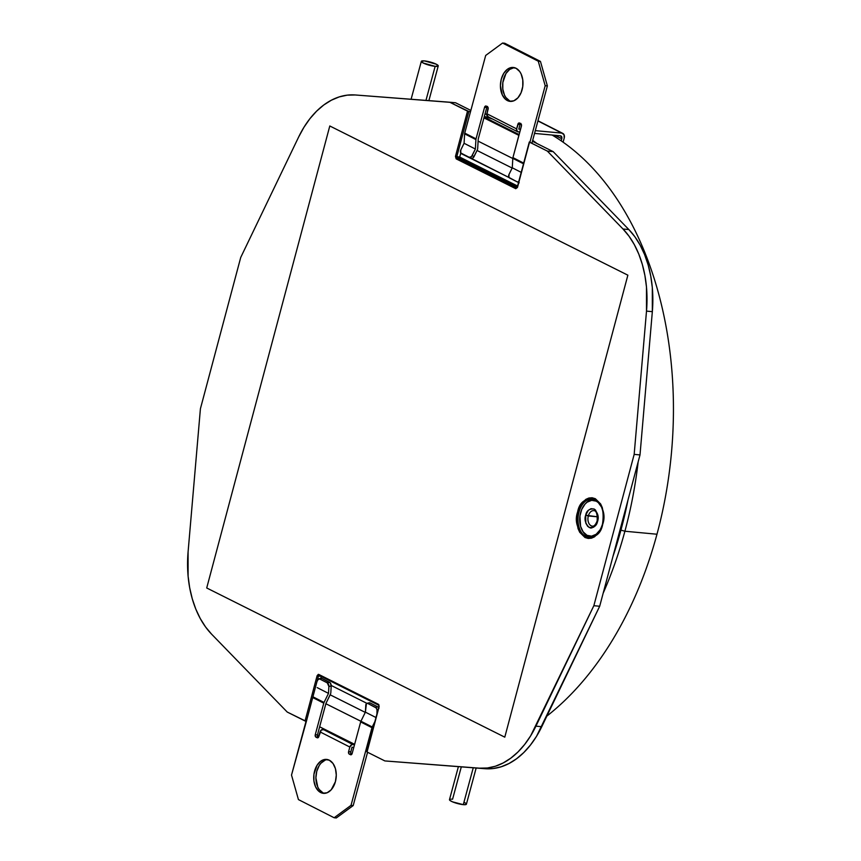 <?xml version="1.0" encoding="UTF-8"?>
<svg xmlns="http://www.w3.org/2000/svg" width="861" height="861" viewBox="0 0 861 861"><rect width="100%" height="100%" fill="white"/><g stroke="black" fill="none" stroke-linecap="round" stroke-linejoin="round"><path stroke-width="1.29" d="M624.903 531.237L620.932 530.118A318.29 209.729 95.3 0 1 612.946 556.486L620.932 530.118L624.903 531.237A321.207 211.655 95.3 0 1 603.174 593.175A321.207 211.655 -84.7 0 0 624.903 531.237L656.975 534.229L624.903 531.237A321.207 211.655 -84.7 0 0 638.162 461.84A321.207 211.655 95.3 0 1 624.903 531.237M546.864 716.094A321.207 211.655 -84.7 0 0 656.975 534.229A321.207 211.655 95.3 0 1 546.864 716.094M466.049 803.539L466.038 804.529L463.293 804.648L473.238 767.808L463.293 804.648A8.761 1.668 15.1 0 0 466.393 804.206L476.155 768.034M451.412 799.137L452.585 799.202L461.302 766.893M435.149 66.351L425.958 100.403L435.149 66.351L423.235 63.014L421.363 61.271L424.441 60.905A8.761 1.668 -164.9 0 1 433.621 63.09A8.761 1.668 -164.9 0 1 438.249 65.91A8.761 1.668 -164.9 0 1 435.149 66.351A8.761 1.668 -164.9 0 1 425.969 64.177A8.761 1.668 -164.9 0 1 421.33 61.346A8.761 1.668 -164.9 0 1 424.441 60.905L436.355 64.241L438.217 65.985L435.149 66.351M458.386 766.667L449.485 799.643A8.761 1.668 15.1 0 0 454.113 802.474A8.761 1.668 15.1 0 0 463.293 804.648L452.552 801.86L449.829 800.321L449.517 799.568L450.486 799.18M464.499 802.538L465.424 803.055M484.958 114.115A321.207 211.655 95.3 0 1 486.777 114.222M552.138 135.048A321.207 211.655 95.3 0 1 656.975 534.229A321.207 211.655 -84.7 0 0 552.138 135.048M484.323 116.439A321.207 211.655 95.3 0 1 492.987 119.238A321.207 211.655 -84.7 0 0 484.323 116.439M532.679 140.354A321.207 211.655 95.3 0 1 536.855 143.464A321.207 211.655 -84.7 0 0 532.679 140.354M627.97 500.08L620.932 530.118A318.29 209.729 95.3 0 0 627.97 500.101M627.863 275.176L504.783 737.167L627.863 275.176L329.795 125.975L627.863 275.176L329.795 125.975L206.715 587.977L329.795 125.975L206.715 587.977L504.783 737.167L206.715 587.977L504.783 737.167L627.863 275.176L329.795 125.975L206.715 587.977L504.783 737.167L627.863 275.176M588.16 536.855L582.972 531.592A19.469 12.829 -84.7 0 0 590.172 537.587M588.418 537.468A19.469 12.829 95.3 0 1 578.969 512.209L577.645 511.843C574.491 520.657 576.945 529.214 584.996 537.512C595.059 538.286 600.956 533.906 602.689 524.371L603.69 515.233L602.291 507.603L600.623 503.933L595.338 498.702L592.099 497.755L588.838 498.035L585.835 499.369L581.175 503.976L577.645 511.843L576.644 520.98L578.043 528.611L579.711 532.281L584.996 537.512L588.235 538.459L591.496 538.179L594.499 536.844L599.159 532.238L602.689 524.371C605.843 515.556 603.389 507 595.338 498.702C585.276 497.927 579.378 502.307 577.645 511.843L578.969 512.209A19.469 12.829 95.3 0 1 592.702 498.788C601.398 501.35 604.648 509.82 602.474 524.188C599.493 533.25 595.026 537.705 589.085 537.555A19.469 12.829 95.3 0 1 578.969 512.209A19.469 12.829 95.3 0 1 593.38 498.885M366.883 703.319L331.205 685.464L366.883 703.319M320.83 678.317L321.314 676.498L320.83 678.317M365.268 712.391L330.161 694.816L365.268 712.391M459.699 157.057L460.689 153.355L509.023 177.549L460.829 153.032L459.699 157.057L517.579 186.019L459.699 157.057L456.782 156.777L468.847 111.499L470.515 111.661L467.523 111.134L455.458 156.411L459.699 157.057L459.494 157.778L459.699 157.057M477.037 150.471L512.144 168.046L477.037 150.471M366.937 703.308A2.917 1.711 77.3 0 1 367.733 703.426L370.036 702.91A2.917 1.711 -102.7 0 0 369.24 702.791L366.937 703.308A2.917 1.711 77.3 0 0 365.785 705.245L365.398 712.144L375.977 717.525L365.398 712.144L360.931 721.227A2.917 2.12 117 0 0 360.662 721.938L371.974 727.685A2.917 2.12 117 0 1 372.232 726.975L360.931 721.227A2.917 2.12 117 0 0 360.662 721.938L371.974 727.685A2.917 2.12 -63 0 1 372.232 726.975L374.912 721.529L372.232 726.975L325.867 703.728L360.91 721.27L365.398 712.144L366.42 703.588L370.036 702.91L377.764 706.849L375.461 707.365L367.733 703.426L376.139 707.914L377.021 709.884L376.924 713.984L377.096 711.003L377.753 710.852L377.096 711.003A2.917 1.711 77.3 0 0 375.461 707.365L377.764 706.849L370.036 702.91L368.723 703.071M517.267 187.203L459.322 158.209L457.137 158.004A0.969 0.646 95.3 0 1 456.782 156.777L468.847 111.499L449.711 102.222L355.227 94.968L455.544 102.76L470.849 110.423L455.544 102.76L449.711 102.222L467.523 111.134L455.458 156.411L456.158 158.854A0.969 0.71 -63.4 0 1 457.137 158.004L459.322 158.209L517.267 187.203M478.103 141.129L512.801 158.499L478.103 141.129M367.109 751.771L379.109 706.73L378.409 704.287L318.796 674.454L317.117 675.702L320.905 676.305L318.441 676.068A0.969 0.646 95.3 0 1 319.108 675.401A0.969 0.71 116.6 0 0 319.28 675.444L378.549 705.105M366.947 751.782L379.109 706.73L378.818 704.642L318.322 674.357L317.117 675.702L318.441 676.068L306.376 721.346L318.441 676.068A0.969 0.646 95.3 0 1 319.119 675.401A0.969 0.71 -63.4 0 1 318.796 674.454A0.969 0.71 116.6 0 0 319.097 675.39L378.711 705.224A0.969 0.71 -63.4 0 1 378.409 704.287A0.969 0.71 116.6 0 0 378.7 705.224M354.624 744.313L319.646 726.792L354.624 744.313M516.923 187.859L457.137 158.004A0.969 0.646 95.3 0 1 456.782 156.777L455.458 156.411L456.158 158.854L515.771 188.699A0.969 0.71 -63.4 0 1 516.751 187.838L516.923 187.859M516.88 187.881A0.969 0.646 95.3 0 1 516.751 187.838L457.137 158.004A0.969 0.71 116.6 0 0 456.158 158.854L515.771 188.699L517.461 187.45L529.311 141.979L547.338 151.084L553.171 151.633L628.831 229.543L634.858 236.743L640.153 245.148L644.609 254.608L648.161 264.973L650.744 276.047L652.315 287.66L652.337 311.66L640.003 454.92L599.687 606.252L536.489 736.381L530.462 745.034L523.811 752.525L516.622 758.713L509.034 763.492L501.177 766.785L493.181 768.539L485.184 768.722L384.867 760.93L485.184 768.722A92.471 60.927 -84.7 0 0 541.763 726.695L535.929 726.157L593.853 605.703L634.17 454.382L646.503 311.112L652.337 311.66A92.471 60.927 -84.7 0 0 628.831 229.543L622.998 229.004L547.338 151.084L529.526 142.173L517.461 187.45L515.771 188.699A0.969 0.71 116.6 0 1 516.751 187.838A0.969 0.646 95.3 0 0 516.88 187.881M483.947 117.871L518.925 135.381L483.947 117.871M484.151 117.085L519.14 134.596L484.151 117.085M532.442 141.258L553.171 151.633L628.831 229.543L622.998 229.004A92.471 60.927 95.3 0 1 646.503 311.112L652.337 311.66L640.003 454.92L634.17 454.382L640.003 454.92L599.687 606.252L593.853 605.703L599.687 606.252L541.763 726.695L535.929 726.157A92.471 60.927 95.3 0 1 479.351 768.173L384.867 760.93L367.055 752.008L384.867 760.93L479.351 768.173L487.348 768.001L495.344 766.247L503.201 762.954L510.788 758.164L517.978 751.976L524.629 744.496L530.656 735.832L593.853 605.703L634.17 454.382L646.503 311.112L646.493 287.111L644.911 275.498L642.328 264.424L638.776 254.07L634.32 244.61L629.025 236.205L622.998 229.004L547.338 151.084L553.171 151.633L532.442 141.258M593.068 499.025L588.138 501.091L585.588 503.513A19.469 12.829 -84.7 0 1 593.778 498.96M590.495 528.084L589.322 527.287M379.163 706.494L378.711 705.224A0.969 0.71 -63.4 0 0 378.894 705.277M305.052 720.98L306.376 721.346L291.513 775.083L298.433 799.589L334.133 817.746L336.317 817.95L353.204 805.552L351.019 805.347L334.133 817.746L336.317 817.95L353.204 805.552L367.572 752.277L353.204 805.552L351.019 805.347L334.133 817.746L298.433 799.589L291.513 775.083L306.032 721.292L287.24 712.058L305.052 720.98L317.117 675.702L305.052 720.98M211.58 634.148L287.24 712.058L211.58 634.148A92.471 60.927 95.3 0 1 188.075 552.03L200.409 408.771L188.075 552.03L188.085 576.041L189.657 587.643L192.24 598.718L195.791 609.082L200.258 618.542L205.553 626.948L211.58 634.148M240.725 257.45L200.409 408.771L240.725 257.45L298.649 136.996L240.725 257.45M298.649 136.996A92.471 60.927 95.3 0 1 355.227 94.968L347.231 95.151L339.234 96.906L331.367 100.199L323.79 104.977L316.6 111.166L309.938 118.657L303.922 127.32L298.649 136.996M517.526 187.214L516.901 187.892M320.647 792.518A17.037 11.225 95.3 0 1 314.114 773.178A17.037 11.225 95.3 0 1 326.577 759.413A17.037 11.225 95.3 0 1 329.354 760.231L325.038 759.434L320.712 761.21L317.042 765.3L313.931 774.33L313.921 780.938L315.589 786.857L318.699 791.173L322.757 793.239L327.158 792.744L331.237 789.752L335.413 781.67L336.285 775.094L335.446 768.701L333.013 763.481L329.354 760.231A17.037 11.225 95.3 0 1 335.876 779.571A17.037 11.225 95.3 0 1 323.413 793.336A17.037 11.225 95.3 0 1 320.647 792.518L322.832 792.723L320.647 792.518M327.664 759.596A17.037 11.225 -84.7 0 0 316.17 774.2A17.037 11.225 -84.7 0 0 322.832 792.723L319.173 789.472L317.774 787.062L315.901 777.86L316.773 771.284L319.237 765.504L320.949 763.201L325.027 760.209M317.784 679.76L319.539 678.909L327.266 682.848L328.902 686.486L331.205 685.959L330.807 692.857L331.205 685.959L330.247 682.881L321.842 678.393L329.58 682.332L327.266 682.848L319.539 678.909L321.842 678.393L320.529 678.554M328.902 686.486L328.504 693.374L317.203 687.627L328.504 693.374L324.037 702.458L312.92 696.797L324.037 702.458L328.504 693.374L328.902 686.486L331.205 685.959A2.917 1.711 -102.7 0 0 329.58 682.332L327.266 682.848A2.917 1.711 77.3 0 1 328.902 686.486M378.991 708.28L377.764 706.849A2.917 1.711 -102.7 0 1 378.614 707.624M354.538 744.636L352.762 744.474L323.015 729.342L325.114 729.536L321.25 730.01L318.839 736.521A1.948 1.281 95.3 0 1 317.461 737.845A1.948 1.281 95.3 0 1 317.149 737.759L315.955 737.156A1.948 1.281 95.3 0 1 315.266 734.702L317.451 734.907A1.948 1.281 -84.7 0 0 318.15 737.35L315.955 737.156L318.344 737.457L317.451 734.907L315.266 734.702L323.779 703.168A2.917 2.12 -63 0 1 324.037 702.458A2.917 2.12 -63 0 0 323.779 703.168L315.266 734.702L315.546 736.779L318.139 737.64L320.077 731.904L349.835 747.036L351.869 744.604L354.538 744.636M321.842 678.393A2.917 1.711 -102.7 0 0 321.045 678.274L318.742 678.791A2.917 1.711 77.3 0 1 319.539 678.909L321.842 678.393M317.591 680.728A2.917 1.711 77.3 0 1 318.742 678.791M353.796 747.402L352.02 747.24L350.771 751.857L348.587 751.653L349.835 747.036A2.917 2.12 -63 0 1 352.762 744.474L323.015 729.342A2.917 2.12 117 0 0 320.077 731.904L349.835 747.036L348.587 751.653L350.771 751.857A1.948 1.281 -84.7 0 0 351.46 754.301L349.275 754.096L351.46 754.301L350.675 752.611L352.02 747.24L353.796 747.402M312.715 697.539L323.779 703.168L312.715 697.539M330.689 693.579L325.964 703.372L317.451 734.907L325.964 703.372L330.43 694.289M371.974 727.685L351.019 805.347L371.974 727.685M360.662 721.938L352.16 753.461A1.948 1.281 95.3 0 1 350.782 754.796A1.948 1.281 95.3 0 1 350.47 754.71L349.275 754.096A1.948 1.281 95.3 0 1 348.587 751.653L348.856 753.73L350.47 754.71L352.16 753.461L360.662 721.938M322.832 792.723A17.037 11.225 -84.7 0 0 324.522 793.358M514.372 67.642A17.037 11.225 -84.7 0 0 502.878 82.247A17.037 11.225 -84.7 0 0 509.529 100.769L507.344 100.565A17.037 11.225 95.3 0 1 500.822 81.225A17.037 11.225 95.3 0 1 513.285 67.459A17.037 11.225 95.3 0 1 516.062 68.277L511.746 67.481L507.42 69.257L503.75 73.346L501.285 79.126L500.413 85.702L502.297 94.904L505.396 99.219L509.464 101.286L513.866 100.791L517.935 97.799L521.066 92.762L522.767 86.466L522.778 79.858L521.109 73.938L519.71 71.528L516.062 68.277A17.037 11.225 95.3 0 1 522.584 87.618A17.037 11.225 95.3 0 1 510.121 101.383A17.037 11.225 95.3 0 1 507.344 100.565L509.529 100.769A17.037 11.225 -84.7 0 0 511.219 101.404M509.508 177.958L517.246 181.897L508.926 177.409L509.012 174.428L512.273 167.798L521.217 172.361L512.273 167.798L512.812 158.349L523.499 163.794L512.812 158.349L512.273 167.798L509.012 174.428A2.917 2.002 115.5 0 0 509.508 177.958M517.483 131.701A2.917 2.12 -63 0 1 516.622 128.892L486.874 113.76A2.917 2.12 117 0 0 487.735 116.569L517.483 131.701A2.917 2.12 -63 0 0 518.064 131.862L519.829 132.034L517.278 131.572L516.622 128.892L486.874 113.76L488.122 107.668L485.744 106L484.549 107.334L476.036 138.858L464.736 133.111A2.917 2.12 -63 0 0 464.617 133.832L464.079 143.281L460.818 149.911A2.917 2.002 115.5 0 0 461.313 153.441L469.051 157.38L460.732 152.892L460.818 149.911L464.079 143.281L475.38 149.039L471.494 156.594L469.051 157.38A2.917 2.002 115.5 0 0 469.084 157.391A2.917 2.002 115.5 0 0 472.129 155.658L475.38 149.039L464.079 143.281L464.617 133.832L475.918 139.59L475.38 149.039L475.918 139.59A2.917 2.12 -63 0 1 476.036 138.858L464.736 133.111A2.917 2.12 117 0 0 464.617 133.832L475.918 139.59A2.917 2.12 -63 0 1 476.036 138.858L484.549 107.334L486.734 107.539L478.221 139.062L477.683 148.522L478.221 139.062L486.734 107.539L484.549 107.334A1.948 1.281 95.3 0 1 485.916 106A1.948 1.281 95.3 0 1 486.228 106.086L487.423 106.699A1.948 1.281 95.3 0 1 488.112 109.143L486.756 114.836L488.305 116.73M518.882 181.768L517.246 181.897A2.917 2.002 115.5 0 0 517.278 181.908A2.917 2.002 115.5 0 0 518.688 181.865M560.339 135.812A2.917 2.12 -63 0 1 560.92 135.973A2.917 2.12 -63 0 1 561.781 138.782L554.947 135.306L561.781 138.782L561.221 140.86L561.899 137.706L560.339 135.812L534.563 133.401L560.339 135.812M469.116 157.402L471.753 158.435L473.41 157.509L477.295 149.954L474.045 156.573L472.129 155.658L474.045 156.573A2.917 2.002 -64.5 0 1 470.999 158.306L469.084 157.391M563.105 142.173L564.213 138.061L563.105 142.173M517.31 181.919L518.516 182.5M516.622 128.892L517.859 124.275L520.055 124.479L518.806 129.096L520.582 129.258L518.806 129.096L520.055 124.479L517.859 124.275A1.948 1.281 95.3 0 1 519.237 122.951A1.948 1.281 95.3 0 1 519.549 123.037L520.744 123.65A1.948 1.281 95.3 0 1 521.432 126.093L512.93 157.628A2.917 2.12 117 0 0 512.812 158.349A2.917 2.12 117 0 1 512.93 157.628L521.529 125.34L520.744 123.65L518.57 123.155L516.622 128.892M535.305 130.635L561.813 133.111L564.03 134.703L564.213 138.061A4.865 3.541 -63 0 0 562.782 133.38A4.865 3.541 -63 0 0 561.813 133.111L537.921 120.949L561.813 133.111L535.305 130.635M523.682 163.106L512.93 157.628L523.682 163.106M529.902 142.356L545.185 85.713L547.37 85.917L531.872 143.346L547.37 85.917L545.185 85.713L538.265 61.206L540.45 61.411L547.37 85.917L540.45 61.411L538.265 61.206L502.566 43.05L504.75 43.254L540.45 61.411L504.75 43.254L502.566 43.05L538.265 61.206L545.185 85.713L529.902 142.356M485.69 55.448L502.566 43.05L485.69 55.448L464.736 133.111L485.69 55.448M477.564 149.244L477.295 149.954M487.218 106.592A1.948 1.281 -84.7 0 0 486.734 107.539L487.434 106.409M520.539 123.543A1.948 1.281 -84.7 0 0 520.055 124.479L520.754 123.36M509.529 100.769L505.881 97.519L504.481 95.108L502.813 89.189L502.824 82.581L505.934 73.551L509.604 69.461L513.931 67.685M597.846 520.797L597.577 521.271C599.095 517.084 597.932 512.995 594.112 509.012C589.322 508.614 586.513 510.681 585.674 515.212L585.835 523.208L587.751 526.437L590.678 527.933L593.659 527.18L596.641 523.736L598.04 518.57L597.878 515.126L595.5 510.046L594.112 509.012L591.023 508.679L588.364 510.282L585.674 515.212L597.566 516.815L588.321 515.954A7.792 5.134 95.3 0 1 593.81 510.627C596.361 510.605 597.469 514.028 597.157 520.894C595.651 524.715 594.058 526.458 592.357 526.136A7.792 5.134 95.3 0 1 588.321 515.954A7.792 5.134 95.3 0 1 594.079 510.659M601.71 526.62A18.006 11.86 95.3 0 1 589.957 536.177A18.006 11.86 95.3 0 1 580.615 512.639A18.006 11.86 95.3 0 1 593.294 500.316A18.006 11.86 95.3 0 1 603.087 511.875L601.57 507.161L598.287 502.598L596.232 501.177L591.668 500.327L587.094 502.211L585.028 504.105L581.724 509.421L579.927 516.083L580.583 526.351L583.155 531.872L587.019 535.316L591.582 536.155L596.156 534.272L600.031 529.945L601.71 526.62M589.957 536.177L591.41 536.306A18.006 11.86 -84.7 0 0 595.263 535.725M590.711 536.209L595.371 535.682M593.294 500.316L594.757 500.445A18.006 11.86 -84.7 0 1 598.438 501.737L594.703 500.445M591.798 528.019L590.592 527.61M592.088 526.093A7.792 5.134 95.3 0 1 588.321 515.954L585.674 515.212C584.156 519.409 585.319 523.488 589.139 527.47C593.929 527.868 596.738 525.802 597.577 521.271M428.886 100.619L438.249 65.92M411.106 99.263L421.33 61.346M484.98 114.007L486.777 114.179M591.27 537.759L589.085 537.555M366.84 751.825L378.905 706.547M517.246 187.267L529.311 141.99M594.897 498.993L592.702 498.788M519.194 182.823L517.278 181.908M537.974 120.766L562.782 133.38"/></g></svg>
